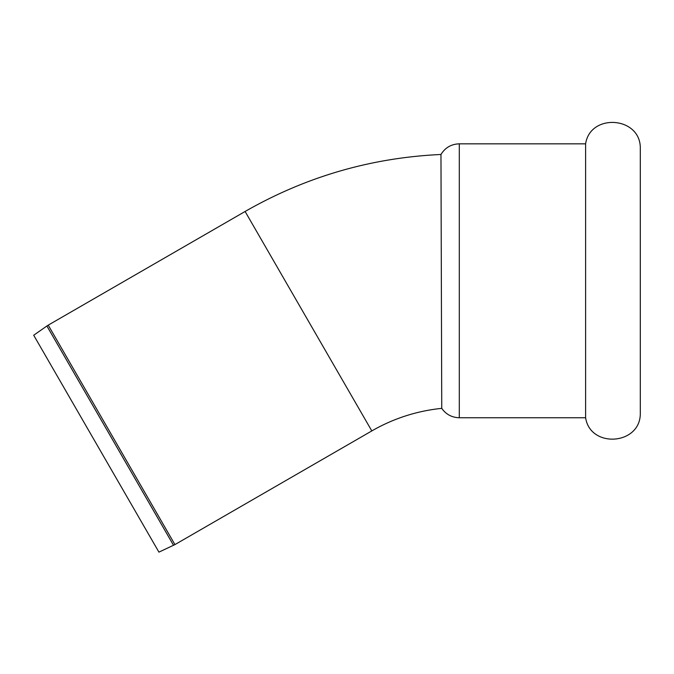 <?xml version="1.0" encoding="UTF-8"?>
<svg xmlns="http://www.w3.org/2000/svg" width="674" height="674" viewBox="0 0 674 674"><rect width="100%" height="100%" fill="white"/><g stroke="black" fill="none" stroke-linecap="round" stroke-linejoin="round"><path stroke-width="1.01" d="M459.297 417.745L459.297 143.832L585.613 143.832C590.23 113.139 639.778 116.425 640.3 147.446L640.3 414.122C639.778 445.143 590.23 448.429 585.613 417.745L459.297 417.745C451.892 417.535 446.036 414.409 441.748 408.368L440.964 154.481C371.088 157.716 305.811 176.714 245.109 211.476L371.812 430.922L174.937 544.592L158.929 552.132L33.7 335.239L46.902 325.989L173.538 545.317M585.613 143.832L585.613 417.745M371.812 430.922A174.962 174.962 0 0 1 441.748 408.368M46.902 325.989L48.233 325.138L174.937 544.592M48.233 325.138L245.109 211.476M459.297 143.832C451.285 144.093 445.169 147.648 440.964 154.481"/></g></svg>
